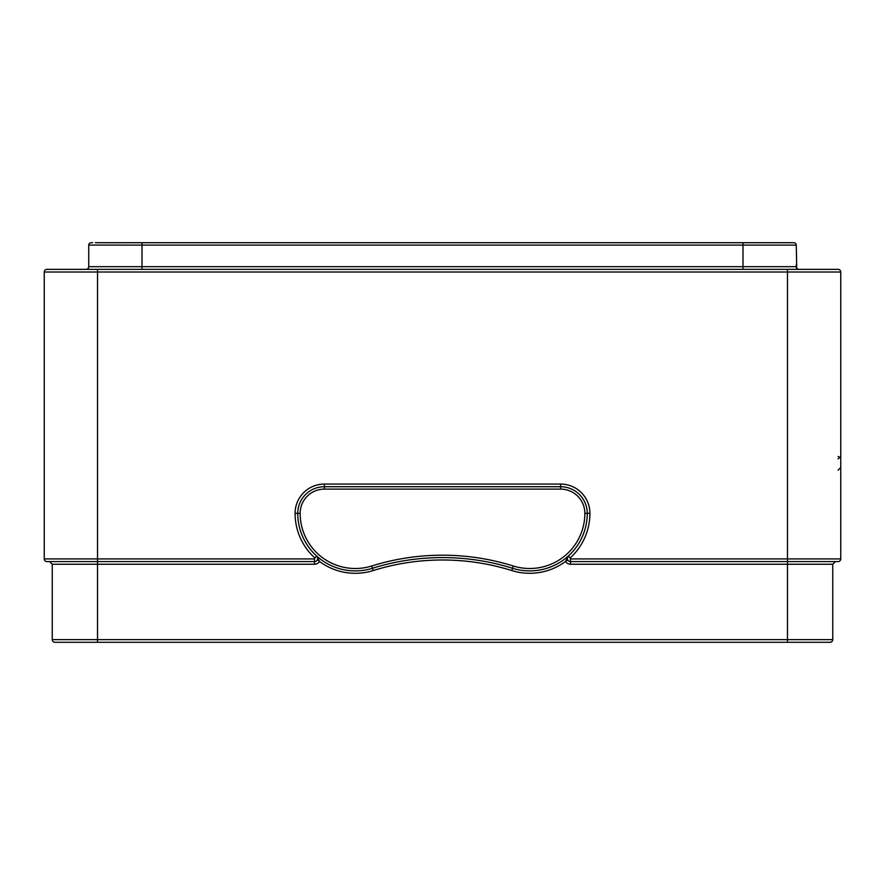 <?xml version="1.0" encoding="UTF-8"?>
<svg xmlns="http://www.w3.org/2000/svg" width="885" height="885" viewBox="0 0 885 885"><rect width="100%" height="100%" fill="white"/><g stroke="black" fill="none" stroke-linecap="round" stroke-linejoin="round"><path stroke-width="1.33" d="M570.482 558.911L570.482 561.577L787.473 561.577L787.473 558.911L840.75 558.911A2.666 2.666 0 0 1 838.084 561.577L787.473 561.577L838.084 561.577A2.666 2.666 0 0 0 840.75 558.911L840.75 272.016A2.666 2.666 0 0 0 838.084 269.35A2.666 2.666 0 0 1 840.75 272.016A2.666 2.666 0 0 0 838.084 269.35L46.916 269.35A2.666 2.666 0 0 0 44.25 272.016A2.666 2.666 0 0 1 46.916 269.35A2.666 2.666 0 0 0 44.25 272.016L44.25 558.911A2.666 2.666 0 0 0 46.916 561.577A2.666 2.666 0 0 1 44.25 558.911L314.518 558.911L314.872 557.981A60.202 60.202 0 0 1 295.081 513.355A29.305 29.305 0 0 1 324.386 484.062L560.614 484.062A29.305 29.305 0 0 1 589.919 513.355A60.202 60.202 0 0 1 570.128 557.981L570.482 558.911L787.473 558.911L787.473 272.016L44.25 272.016M781.256 269.35L788.081 269.35M44.25 445.841L44.25 444.226M44.25 477.446L44.25 474.493M44.25 484.482L44.25 482.712M44.25 484.438L44.25 485.102M44.25 456.251L44.25 459.061M44.25 440.973L44.25 446.947M44.25 452.169L44.25 454.038M44.25 424.999L44.25 425.873M44.25 422.565L44.25 429.645M44.25 409.158L44.25 414.08L44.25 409.158M44.25 400.097L44.25 398.947M44.25 399.047L44.25 400.883M44.25 400.186L44.25 399.522M44.25 406.481L44.25 403.228M44.25 470.82L44.25 471.782M44.25 477.004L44.25 479.471M44.25 457.633L44.25 462.003M44.25 437.068L44.25 438.717M44.25 430.763L44.25 432.887M44.25 416.238L44.25 421.846M44.25 400.872L44.25 400.108M44.25 480.455L44.25 481.728M44.25 455.985L44.25 461.118M44.25 449.303L44.25 454.945M44.25 428.196L44.25 437.179M44.25 421.448L44.25 418.638M44.25 406.093L44.25 403.361M44.25 447.622L44.25 456.074M44.25 465.012L44.25 470.665M44.25 409.678L44.25 413.273M44.25 426.061L44.25 416.37M44.25 445.985L44.25 456.45M44.25 485.953L44.25 482.801M840.75 417.521L840.75 421.868M840.75 450.476L840.75 434.192M840.75 463.663L840.75 460.034M840.75 458.585L840.75 457.058M840.75 453.74L840.75 452.202M840.75 477.457L840.75 473.42M840.75 483.044L840.75 484.56M840.75 465.621L840.75 461.339M840.75 469.017L840.75 475.345M840.75 448.23L840.75 454.978M840.75 455.321L840.75 456.284L838.084 458.917M840.75 434.679L840.75 436.394M840.75 437.931L840.75 439.325M840.75 436.98L840.75 441.692M840.75 424.999L840.75 426.282M840.75 427.897L840.75 429.69M840.75 431.659L840.75 433.772M840.75 400.905L840.75 398.648M840.75 399.047L840.75 404.434M840.75 400.285L840.75 399.478M840.75 398.914L840.75 400.54M840.75 434.812L840.75 424.291M840.75 422.433L840.75 415.53M840.75 462.003L840.75 464.437M840.75 468.121L840.75 472.136M840.75 477.004L840.75 479.471M840.75 480.798L840.75 481.993M840.75 440.819L840.75 442.279M840.75 430.486L840.75 434.623M840.75 416.238L840.75 421.669M840.75 405.385L840.75 408.715M840.75 402.575L840.75 400.097M840.75 400.828L840.75 400.108M840.75 480.455L840.75 482.259M840.75 455.985L840.75 461.738M840.75 470.82L840.75 474.493M840.75 463.784L840.75 454.945M840.75 440.464L840.75 442.942M840.75 434.07L840.75 435.121M840.75 438.982L840.75 437.4M840.75 426.194L840.75 428.783M840.75 410.64L840.75 409.91M840.75 447.622L840.75 449.37M840.75 453.762L840.75 454.647M840.75 464.061L840.75 470.333M840.75 436.858L840.75 438.573M840.75 434.347L840.75 435.597M840.75 460.742L840.75 463.12M840.75 461.539L840.75 456.45M840.75 485.953L840.75 484.726M570.482 564.243L570.482 561.577A3.197 3.197 72.6 0 1 568.336 556.012A57.536 57.536 0 0 0 587.253 513.355A26.638 26.638 0 0 0 560.614 486.717L324.386 486.717A26.638 26.638 0 0 0 297.747 513.355A57.536 57.536 0 0 0 316.664 556.012A3.197 3.197 -47.5 0 1 314.518 561.577L46.916 561.577L97.527 561.577L97.527 639.623L787.473 639.623L787.473 564.243L570.482 564.243A5.863 5.863 0 0 1 565.493 561.444L567.761 560.05M787.473 561.577L787.473 564.243L832.752 564.243L835.418 561.577L832.752 564.243L832.752 639.623A2.666 2.666 0 0 1 830.097 642.289L97.527 642.289L97.527 639.623L52.248 639.623A2.666 2.666 0 0 0 54.903 642.289A2.666 2.666 0 0 1 52.248 639.623L52.248 564.243L49.582 561.577L52.248 564.243L314.518 564.243A5.863 5.863 0 0 0 319.507 561.444L316.664 556.012A57.536 57.536 0 0 0 372.452 568.281A234.735 234.735 0 0 1 512.548 568.281L513.256 565.991A237.136 237.136 0 0 0 371.744 565.991A55.147 55.147 0 0 1 300.148 513.355A24.238 24.238 0 0 1 324.386 489.117L324.386 484.062M314.872 557.981L316.664 556.012L317.328 556.853M317.35 556.908L316.719 556.068M317.449 559.641L319.507 561.444A59.937 59.937 0 0 0 373.171 570.571A232.346 232.346 0 0 1 511.829 570.571A59.937 59.937 0 0 0 565.493 561.444L568.336 556.012L570.128 557.981M567.385 557.594L567.672 556.864M52.248 639.623A2.666 2.666 0 0 0 54.903 642.289L97.527 642.289M66.773 642.289L70.203 642.289L66.773 642.289M75.701 642.289L82.991 642.289L75.701 642.289M783.502 642.289L793.27 642.289L783.502 642.289M802.009 642.289L809.299 642.289L802.009 642.289M818.227 642.289L814.797 642.289M101.498 642.289L91.73 642.289M529.717 570.902A57.536 57.536 0 0 0 568.336 556.012A57.536 57.536 0 0 1 512.548 568.281A57.536 57.536 0 0 0 529.717 570.902M838.084 470.2L840.75 467.534M44.25 426.758L44.25 429.358M44.25 417.521L44.25 422.433M796.268 266.706L796.268 264.847M99.961 242.711L793.867 242.711A2.401 2.401 0 0 1 796.268 245.068L796.268 245.112A2.401 2.401 0 0 1 796.268 245.112L796.732 268.199M88.732 266.706L88.732 245.068L142.009 245.112L142.009 242.711L95.359 242.711M87.294 269.051L86.077 269.35A2.666 2.666 0 0 0 88.732 266.684L88.732 245.112A2.401 2.401 0 0 1 91.022 242.711M785.67 242.711L764.784 242.711M92.637 242.711L90.823 242.733A2.401 2.401 104.5 0 1 91.133 242.711L91.133 242.711A2.401 2.401 0 0 0 88.732 245.112M88.268 268.199L88.71 267.06M797.706 269.051L798.923 269.35A2.666 2.666 0 0 1 796.268 266.684A2.666 2.666 0 0 0 798.923 269.35M771.023 242.711L790.559 242.711M793.867 242.711L793.867 242.711A2.401 2.401 0 0 1 796.268 245.112A2.401 2.401 0 0 0 793.867 242.711L793.911 242.711M88.5 269.35L97.527 269.35L97.527 561.577M840.75 272.016L787.473 272.016L787.473 269.35M46.916 561.577A2.666 2.666 0 0 1 44.25 558.911M314.518 564.243L314.518 558.911M300.148 513.355L295.081 513.355M589.919 513.355L584.852 513.355A24.238 24.238 0 0 0 560.614 489.117L560.614 484.062M316.664 556.012A57.536 57.536 0 0 0 372.452 568.281L373.171 570.571M787.473 642.289L787.473 639.623L832.752 639.623A2.666 2.666 0 0 1 830.097 642.289M512.548 568.281L511.829 570.571M372.452 568.281L371.744 565.991M584.852 513.355A55.147 55.147 0 0 1 513.256 565.991M560.614 489.117L324.386 489.117M838.084 456.461L840.75 458.231M86.077 269.35A2.666 2.666 0 0 0 88.732 266.684L742.991 266.684L742.991 245.112L796.268 245.112M742.991 242.711L742.991 245.112L142.009 245.112L142.009 269.35M742.991 269.35L742.991 266.684L796.268 266.684M798.679 561.577L838.084 561.577M104.983 642.289L96.797 642.289M83.998 642.289L79.086 642.289M69.76 642.289L68.123 642.289M103.633 642.289L92.682 642.289M82.913 642.289L74.926 642.289M69.207 642.289L66.109 642.289M780.017 642.289L791.068 642.289M801.002 642.289L809.233 642.289M815.24 642.289L818.669 642.289M840.75 436.936L840.75 434.568M840.75 468.596L840.75 473.375M840.75 477.391L840.75 479.615M840.75 456.251L840.75 465.72M840.75 403.106L840.75 401.735M840.75 398.195L840.75 398.947M840.75 454.116L840.75 456.472M840.75 480.732L840.75 482.137M840.75 471.782L840.75 474.006M840.75 463.828L840.75 470.433M840.75 425.088L840.75 421.913M840.75 414.069L840.75 416.558M44.25 440.464L44.25 439.048M44.25 477.623L44.25 479.615M44.25 482.225L44.25 484.814M44.25 403.383L44.25 404.235M44.25 434.07L44.25 430.187M44.25 408.516L44.25 405.142M44.25 454.591L44.25 460.742M44.25 448.23L44.25 454.691M44.25 463.828L44.25 470.433M44.25 439.214L44.25 430.962M44.25 404.102L44.25 400.352M44.25 413.848L44.25 416.558M44.25 436.504L44.25 429.955"/></g></svg>
